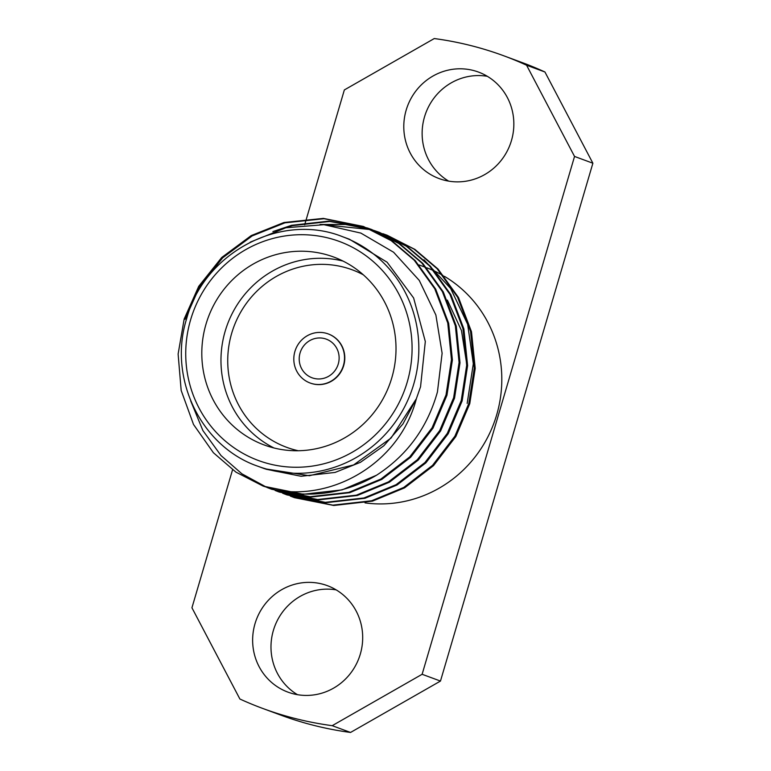 <?xml version="1.0" encoding="UTF-8"?>
<svg xmlns="http://www.w3.org/2000/svg" width="771" height="771" viewBox="0 0 771 771"><rect width="100%" height="100%" fill="white"/><g stroke="black" fill="none" stroke-linecap="round" stroke-linejoin="round"><path stroke-width="1.16" d="M406.172 110.118A56.775 54.789 -69.7 0 0 439.152 178.593A56.775 54.789 -69.7 0 0 511.462 140.534A56.775 54.789 -69.7 0 0 478.473 72.069A56.775 54.789 -69.7 0 0 406.172 110.118M448.645 181.118A56.775 54.789 110.3 0 1 424.513 116.893A56.775 54.789 110.3 0 1 487.33 76.31M255.018 623.691A56.775 54.789 -69.7 0 0 288.007 692.156A56.775 54.789 -69.7 0 0 360.308 654.107A56.775 54.789 -69.7 0 0 327.318 585.642A56.775 54.789 -69.7 0 0 255.018 623.691M297.49 694.69A56.775 54.789 110.3 0 1 273.368 630.466A56.775 54.789 110.3 0 1 336.175 589.882M300.073 352.945A20.595 19.873 -69.7 0 0 312.033 377.78A20.595 19.873 -69.7 0 0 338.267 363.979A20.595 19.873 -69.7 0 0 326.297 339.144A20.595 19.873 -69.7 0 0 300.073 352.945M310.25 383.052A26.156 25.241 -69.7 0 0 310.385 383.11A26.156 25.241 -69.7 0 0 343.702 365.57A26.156 25.241 -69.7 0 0 328.504 334.026A26.156 25.241 -69.7 0 0 328.359 333.978M343.423 365.473A26.156 25.241 -69.7 0 0 328.224 333.92A26.156 25.241 -69.7 0 0 294.907 351.451A26.156 25.241 -69.7 0 0 310.106 383.004A26.156 25.241 -69.7 0 0 343.423 365.473M273.994 447.98A100.191 96.683 110.3 0 1 225.171 331.222A100.191 96.683 110.3 0 1 342.989 261.061M363.286 274.784A94.621 91.315 -69.7 0 0 231.705 333.217A94.621 91.315 -69.7 0 0 298.338 450.746M206.011 324.138A100.191 96.683 -69.7 0 0 264.212 444.973A100.191 96.683 -69.7 0 0 391.803 377.829A100.191 96.683 -69.7 0 0 333.602 256.994A100.191 96.683 -69.7 0 0 206.011 324.138M349.485 239.261L342.632 236.736A122.329 118.05 110.3 0 1 413.699 384.266A122.329 118.05 110.3 0 1 257.919 466.253L264.761 468.778L309.344 475.726L353.61 464.952L391.099 438.005L416.359 398.742L420.552 386.791L425.313 341.505L413.622 297.963L387.119 262.227L349.475 239.261M185.088 319.319L199.631 286.706L222.655 257.813L252.165 235.916L284.894 222.848L324.051 218.723L363.835 226.626M265.86 469.173L301.085 476.276L335.077 472.43L360.471 462.301L383.794 445.811L402.925 423.983L416.359 398.742C400.207 461.405 334.893 500.967 275.565 489.99L263.2 486.125L235.945 472.141L213.394 452.731L193.511 424.464L181.175 390.473L178.12 354.053L184.173 318.982L198.706 286.359L221.73 257.475L251.25 235.569L283.969 222.501L323.367 218.395L363.372 226.452L392.111 240.995L415.183 260.588L435.673 289.086L448.664 323.319L452.394 359.99L446.949 395.282L433.013 428.127L410.654 457.251L381.809 479.408L349.687 492.698L310.964 497.054L271.729 489.277L267.479 487.657M363.372 226.452L391.196 240.658L414.258 260.251L434.748 288.74L447.749 322.982L451.469 359.652L446.024 394.945L432.088 427.78L409.729 456.914L380.884 479.061L348.762 492.351L310.048 496.717L270.804 488.939M382.83 233.69L387.109 235.222L414.933 249.419L438.005 269.012L458.494 297.51L471.486 331.742L475.215 368.413L469.761 403.705L455.825 436.55L433.475 465.674L404.621 487.831L372.499 501.121L333.785 505.477L294.541 497.7L290.291 496.081M386.184 234.876L414.008 249.081L437.08 268.674L457.569 297.163L470.561 331.405L474.29 368.075L468.845 403.368L454.9 436.203L432.55 465.337L403.696 487.484L371.574 500.774L332.86 505.14L293.616 497.362M323.068 224.631L371.343 229.691M371.815 229.835L375.217 230.905M375.679 231.069L379.043 232.244M375.226 230.886L379.505 232.408L407.329 246.614L430.391 266.207L450.881 294.695L463.882 328.938L467.602 365.608L462.157 400.901L448.221 433.736L425.862 462.87L397.017 485.017L364.895 498.307L326.181 502.673L286.937 494.895L282.687 493.267M320.042 224.467L345.524 224.496L370.89 229.498M371.362 229.642L374.754 230.722M378.58 232.071L406.404 246.267L429.476 265.87L449.965 294.358L462.957 328.6L466.686 365.271L461.231 400.554L447.296 433.398L424.946 462.533L396.092 484.68L363.97 497.97L325.256 502.335L286.012 494.548M282.764 228.544L292.498 225.652L329.651 221.46L367.603 228.1M368.075 228.255L371.439 229.43M367.622 228.071L371.901 229.604L399.725 243.809L422.787 263.403L443.277 291.891L456.278 326.133L459.998 362.804L454.553 398.096L440.617 430.931L418.258 460.065L389.413 482.212L357.291 495.502L318.568 499.868L279.333 492.081L275.083 490.462M272.905 231.57L291.573 225.305L328.966 221.123L367.15 227.917M370.976 229.266L398.8 243.463L421.862 263.056L442.352 291.554L455.353 325.786L459.082 362.457L453.627 397.749L439.692 430.594L417.333 459.718L388.488 481.875L356.366 495.165L317.652 499.521L278.408 491.744M267.017 487.474L241.911 473.818L220.998 455.545L202.889 430.555L190.639 400.747M275.565 489.99A139.146 134.279 110.3 0 0 376.537 475.225C407.098 455.391 427.404 427.635 437.436 391.957L442.12 353.272L435.875 315.011L419.241 280.374L393.595 252.242L360.867 233.093L323.887 224.689L285.896 227.763L250.257 242.142M423.973 259.808L450.659 288.508L467.64 324.244L473.317 363.758L467.168 403.397M466.715 363.922L461.463 330.508L447.363 300.102M365.011 502.885A122.329 118.05 -69.7 0 0 496.669 414.885A122.329 118.05 -69.7 0 0 444.356 276.297M443.123 275.575A122.329 118.05 -69.7 0 0 434.911 271.267M433.861 270.775A122.329 118.05 -69.7 0 0 426.72 267.778M425.785 267.421A122.329 118.05 -69.7 0 0 425.602 267.354L419.106 264.954M232.563 469.77L191.94 607.779L239.887 699.008A347.875 335.703 -69.7 0 0 262.776 708.462A347.875 335.703 -69.7 0 0 332.205 725.675L422.123 674.288L574.54 156.446L526.583 65.227A347.875 335.703 -69.7 0 0 503.704 55.763A347.875 335.703 -69.7 0 0 434.275 38.55L344.348 89.937L306.453 218.713M306.328 219.147L305.326 222.53M305.181 223.031L304.661 224.795M503.704 55.763L522.044 62.538A347.875 335.703 110.3 0 1 544.933 71.992L592.88 163.221L574.54 156.446M422.123 674.288L440.472 681.063L592.88 163.221M440.472 681.063L350.545 732.45A347.875 335.703 110.3 0 1 281.116 715.237L262.776 708.462M332.205 725.675L350.545 732.45M544.933 71.992L526.583 65.227M376.537 475.225L342.073 489.884L303.36 494.25L263.2 486.125M407.175 382.271A116.758 112.672 -69.7 0 0 331.867 238.991A116.758 112.672 -69.7 0 0 190.639 319.705A116.758 112.672 -69.7 0 0 265.947 462.976A116.758 112.672 -69.7 0 0 407.175 382.271M342.632 236.736C281.309 211.986 204.248 252.29 186.669 318.635C167.731 378.069 201.038 446.804 257.919 466.253"/></g></svg>

